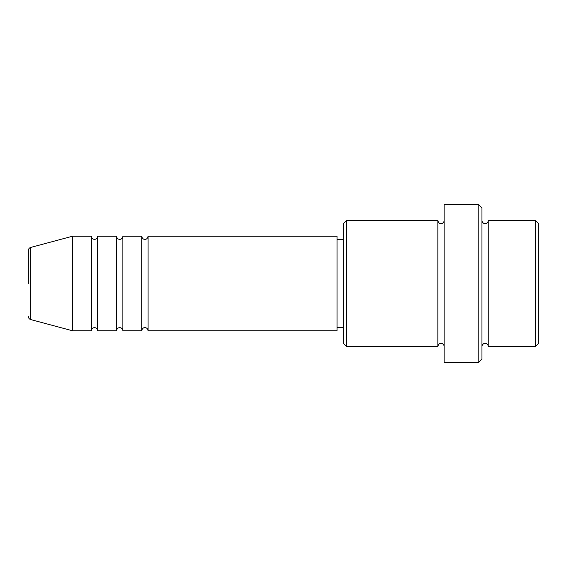 <?xml version="1.0" encoding="UTF-8"?>
<svg xmlns="http://www.w3.org/2000/svg" width="567" height="567" viewBox="0 0 567 567"><rect width="100%" height="100%" fill="white"/><g stroke="black" fill="none" stroke-linecap="round" stroke-linejoin="round"><path stroke-width="0.43" stroke-dasharray="2.83 2.13" d="M148.051 330.752L148.051 236.248M141.75 330.752L141.75 236.248M122.848 330.752L122.848 236.248M116.547 330.752L116.547 236.248M97.652 330.752L97.652 236.248M91.351 330.752L91.351 236.248M538.65 343.347L538.65 223.653M535.503 220.499L535.503 346.501M343.347 223.653L343.347 343.347M346.501 346.501L346.501 220.499M481.95 359.102L481.95 207.898M478.803 204.751L478.803 362.249M488.251 346.501L488.251 220.499M437.852 346.501L437.852 220.499M444.152 362.249L444.152 204.751M337.053 330.752L337.053 236.248M72.448 330.752L72.448 236.248M28.35 250.486L28.35 283.5M481.95 283.5L481.95 346.501L481.95 283.5M444.152 283.5L444.152 346.501L444.152 283.5M343.347 283.5L343.347 239.402L343.347 283.5M30.682 319.561L30.682 247.439"/><path stroke-width="0.85" d="M28.35 283.5L28.35 250.486C28.442 248.941 29.222 247.928 30.682 247.439L30.682 319.561C29.222 319.072 28.442 318.059 28.35 316.514M148.051 236.248L148.051 330.752L337.053 330.752L337.053 236.248L148.051 236.248C147.562 239.43 144.918 239.536 144.897 239.402C145.039 239.522 142.303 239.558 141.75 236.248L141.75 330.752L122.848 330.752L122.848 236.248L141.75 236.248M116.547 236.248L116.547 330.752L97.652 330.752L97.652 236.248L116.547 236.248C116.738 238.161 117.787 239.21 119.701 239.402C121.614 239.21 122.663 238.161 122.848 236.248M91.351 236.248L91.351 330.752L72.448 330.752L72.448 236.248L91.351 236.248C91.535 238.161 92.584 239.21 94.498 239.402C96.411 239.21 97.46 238.161 97.652 236.248M535.503 220.499L538.65 223.653L538.65 343.347L535.503 346.501L535.503 220.499L488.251 220.499L488.251 346.501L535.503 346.501M346.501 346.501L343.347 343.347L343.347 223.653L346.501 220.499L346.501 346.501L437.852 346.501L437.852 220.499C438.369 222.711 439.418 223.759 440.998 223.653C442.912 223.462 443.961 222.413 444.152 220.499M478.803 204.751L481.95 207.898L481.95 359.102L478.803 362.249L478.803 204.751L444.152 204.751L444.152 362.249L478.803 362.249M481.95 220.499C482.134 222.413 483.19 223.462 485.097 223.653C487.01 223.462 488.067 222.413 488.251 220.499M337.053 327.598L343.347 327.598M30.682 319.561L72.448 330.752M30.682 247.439L72.448 236.248M346.501 220.499L437.852 220.499M337.053 239.402L343.347 239.402M437.852 346.501C438.369 344.289 439.418 343.241 440.998 343.347C442.912 343.538 443.961 344.587 444.152 346.501M488.251 346.501C488.067 344.587 487.01 343.538 485.097 343.347C483.19 343.538 482.134 344.587 481.95 346.501M97.652 330.752C97.46 328.839 96.411 327.79 94.498 327.598C92.584 327.79 91.535 328.839 91.351 330.752M122.848 330.752C122.663 328.839 121.614 327.79 119.701 327.598C117.787 327.79 116.738 328.839 116.547 330.752M148.051 330.752C147.867 328.839 146.81 327.79 144.897 327.598C145.039 327.478 142.303 327.442 141.75 330.752"/></g></svg>
